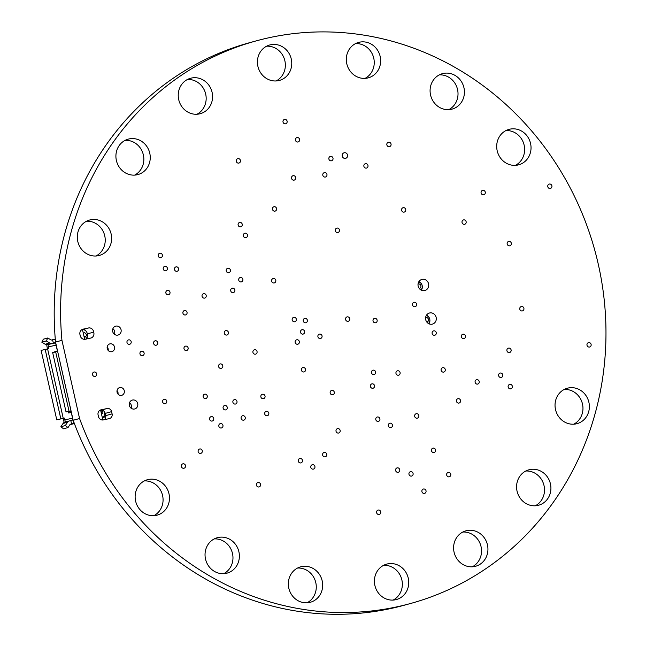 <?xml version="1.0" encoding="UTF-8"?>
<svg xmlns="http://www.w3.org/2000/svg" width="646" height="646" viewBox="0 0 646 646"><rect width="100%" height="100%" fill="white"/><g stroke="black" fill="none" stroke-linecap="round" stroke-linejoin="round"><path stroke-width="0.97" d="M428.928 323.775A5.741 5.338 74.7 0 0 426.554 315.103M429.679 312.963A5.741 5.338 -105.3 0 1 436.123 317.291A5.741 5.338 -105.3 0 1 432.457 324.098A5.741 5.338 -105.3 0 1 425.787 319.972A5.741 5.338 -105.3 0 1 429.42 313.027A5.741 5.338 -105.3 0 1 429.679 312.963M276.149 80.96A18.371 17.079 74.7 0 0 284.66 59.941A18.371 17.079 74.7 0 0 266.637 46.197M270.553 44.784A18.371 17.079 -105.3 0 1 291.176 58.624A18.371 17.079 -105.3 0 1 279.435 80.419A18.371 17.079 -105.3 0 1 258.117 67.208A18.371 17.079 -105.3 0 1 269.737 44.978A18.371 17.079 -105.3 0 1 270.553 44.784M96.02 255.994A18.371 17.079 74.7 0 0 104.539 234.982A18.371 17.079 74.7 0 0 86.507 221.231M90.432 219.818A18.371 17.079 -105.3 0 1 111.055 233.666A18.371 17.079 -105.3 0 1 99.314 255.461A18.371 17.079 -105.3 0 1 77.988 242.25A18.371 17.079 -105.3 0 1 89.616 220.02A18.371 17.079 -105.3 0 1 90.432 219.818M472.323 566.792A18.371 17.079 74.7 0 0 480.842 545.781A18.371 17.079 74.7 0 0 462.811 532.029M466.727 530.616A18.371 17.079 -105.3 0 1 487.359 544.465A18.371 17.079 -105.3 0 1 475.618 566.259A18.371 17.079 -105.3 0 1 454.291 553.049A18.371 17.079 -105.3 0 1 465.919 530.818A18.371 17.079 -105.3 0 1 466.727 530.616M223.766 573.664A18.371 17.079 74.7 0 0 232.277 552.653A18.371 17.079 74.7 0 0 214.254 538.901M218.17 537.488A18.371 17.079 -105.3 0 1 238.794 551.337A18.371 17.079 -105.3 0 1 227.053 573.131A18.371 17.079 -105.3 0 1 205.735 559.92A18.371 17.079 -105.3 0 1 217.355 537.69A18.371 17.079 -105.3 0 1 218.17 537.488M365.03 78.376A18.371 17.079 74.7 0 0 373.55 57.357A18.371 17.079 74.7 0 0 355.518 43.613M359.442 42.2A18.371 17.079 -105.3 0 1 380.066 56.041A18.371 17.079 -105.3 0 1 368.325 77.835A18.371 17.079 -105.3 0 1 346.999 64.624A18.371 17.079 -105.3 0 1 358.627 42.394A18.371 17.079 -105.3 0 1 359.442 42.2M134.634 175.114A18.371 17.079 74.7 0 0 143.154 154.103A18.371 17.079 74.7 0 0 125.122 140.352M129.038 138.938A18.371 17.079 -105.3 0 1 149.67 152.787A18.371 17.079 -105.3 0 1 137.929 174.573A18.371 17.079 -105.3 0 1 116.603 161.363A18.371 17.079 -105.3 0 1 128.231 139.14A18.371 17.079 -105.3 0 1 129.038 138.938M153.861 515.694A18.371 17.079 74.7 0 0 162.372 494.675A18.371 17.079 74.7 0 0 144.349 480.931M148.265 479.518A18.371 17.079 -105.3 0 1 168.889 493.358A18.371 17.079 -105.3 0 1 157.148 515.153A18.371 17.079 -105.3 0 1 135.83 501.942A18.371 17.079 -105.3 0 1 147.45 479.712A18.371 17.079 -105.3 0 1 148.265 479.518M131.081 408.183A4.595 4.272 74.7 0 0 129.555 402.603M132.511 400.035A4.595 4.272 -105.3 0 1 134.731 408.95A4.595 4.272 -105.3 0 1 129.402 405.648A4.595 4.272 -105.3 0 1 132.511 400.035M118.008 394.1A4.021 3.739 74.7 0 0 117.031 390.539M119.841 387.527A4.021 3.739 -105.3 0 1 121.779 395.32A4.021 3.739 -105.3 0 1 117.12 392.429A4.021 3.739 -105.3 0 1 119.841 387.527M312.365 464.716A2.261 2.099 -105.3 0 1 313.463 469.101A2.261 2.099 -105.3 0 1 310.839 467.478A2.261 2.099 -105.3 0 1 312.365 464.716M330.453 156.397A2.261 2.099 -105.3 0 1 331.551 160.781A2.261 2.099 -105.3 0 1 328.919 159.158A2.261 2.099 -105.3 0 1 330.453 156.397M324.381 172.635A2.261 2.099 -105.3 0 1 326.924 174.339A2.261 2.099 -105.3 0 1 325.479 177.028A2.261 2.099 -105.3 0 1 322.855 175.397A2.261 2.099 -105.3 0 1 324.381 172.635M302.974 367.534A2.261 2.099 -105.3 0 1 304.072 371.918A2.261 2.099 -105.3 0 1 301.448 370.295A2.261 2.099 -105.3 0 1 302.974 367.534M234.466 399.632A2.261 2.099 -105.3 0 1 235.556 404.016A2.261 2.099 -105.3 0 1 232.931 402.393A2.261 2.099 -105.3 0 1 234.466 399.632M266.281 411.34A2.261 2.099 -105.3 0 1 267.371 415.725A2.261 2.099 -105.3 0 1 264.747 414.102A2.261 2.099 -105.3 0 1 266.281 411.34M224.663 405.486A2.261 2.099 -105.3 0 1 227.206 407.19A2.261 2.099 -105.3 0 1 225.761 409.879A2.261 2.099 -105.3 0 1 223.136 408.248A2.261 2.099 -105.3 0 1 224.663 405.486M220.399 423.582A2.261 2.099 -105.3 0 1 221.497 427.967A2.261 2.099 -105.3 0 1 218.873 426.344A2.261 2.099 -105.3 0 1 220.399 423.582M211.185 416.638A2.261 2.099 -105.3 0 1 212.284 421.022A2.261 2.099 -105.3 0 1 209.651 419.399A2.261 2.099 -105.3 0 1 211.185 416.638M227.796 268.284A2.261 2.099 -105.3 0 1 228.886 272.677A2.261 2.099 -105.3 0 1 226.261 271.045A2.261 2.099 -105.3 0 1 227.796 268.284M302.102 329.686A2.261 2.099 -105.3 0 1 303.192 334.071A2.261 2.099 -105.3 0 1 300.568 332.448A2.261 2.099 -105.3 0 1 302.102 329.686M185.564 346.127A2.261 2.099 -105.3 0 1 186.662 350.512A2.261 2.099 -105.3 0 1 184.037 348.888A2.261 2.099 -105.3 0 1 185.564 346.127M549.35 184.053A2.261 2.099 -105.3 0 1 550.449 188.438A2.261 2.099 -105.3 0 1 547.816 186.815A2.261 2.099 -105.3 0 1 549.35 184.053M204.734 394.173A2.261 2.099 -105.3 0 1 205.824 398.558A2.261 2.099 -105.3 0 1 203.199 396.935A2.261 2.099 -105.3 0 1 204.734 394.173M365.458 163.688A2.261 2.099 -105.3 0 1 366.548 168.073A2.261 2.099 -105.3 0 1 363.924 166.45A2.261 2.099 -105.3 0 1 365.458 163.688M94.106 372.023A2.261 2.099 -105.3 0 1 95.196 376.408A2.261 2.099 -105.3 0 1 92.572 374.785A2.261 2.099 -105.3 0 1 94.106 372.023M203.627 293.688A2.261 2.099 -105.3 0 1 206.171 295.392A2.261 2.099 -105.3 0 1 204.725 298.081A2.261 2.099 -105.3 0 1 202.093 296.449A2.261 2.099 -105.3 0 1 203.627 293.688M244.907 233.222A2.261 2.099 -105.3 0 1 247.45 234.926A2.261 2.099 -105.3 0 1 246.005 237.615A2.261 2.099 -105.3 0 1 243.38 235.984A2.261 2.099 -105.3 0 1 244.907 233.222M273.193 278.531A2.261 2.099 -105.3 0 1 274.284 282.924A2.261 2.099 -105.3 0 1 271.659 281.293A2.261 2.099 -105.3 0 1 273.193 278.531M482.667 190.368A2.261 2.099 -105.3 0 1 483.757 194.761A2.261 2.099 -105.3 0 1 481.133 193.13A2.261 2.099 -105.3 0 1 482.667 190.368M274.041 206.728A2.261 2.099 -105.3 0 1 275.131 211.113A2.261 2.099 -105.3 0 1 272.507 209.49A2.261 2.099 -105.3 0 1 274.041 206.728M423.477 489.006A2.261 2.099 -105.3 0 1 424.575 493.391A2.261 2.099 -105.3 0 1 421.951 491.767A2.261 2.099 -105.3 0 1 423.477 489.006M284.587 119.397A2.261 2.099 -105.3 0 1 285.677 123.782A2.261 2.099 -105.3 0 1 283.053 122.159A2.261 2.099 -105.3 0 1 284.587 119.397M167.443 290.393A2.261 2.099 -105.3 0 1 168.541 294.778A2.261 2.099 -105.3 0 1 165.917 293.155A2.261 2.099 -105.3 0 1 167.443 290.393M141.539 351.238A2.261 2.099 -105.3 0 1 144.082 352.942A2.261 2.099 -105.3 0 1 142.637 355.631A2.261 2.099 -105.3 0 1 140.004 354A2.261 2.099 -105.3 0 1 141.539 351.238M182.907 463.836A2.261 2.099 -105.3 0 1 183.997 468.229A2.261 2.099 -105.3 0 1 181.373 466.598A2.261 2.099 -105.3 0 1 182.907 463.836M508.749 241.386A2.261 2.099 -105.3 0 1 509.847 245.771A2.261 2.099 -105.3 0 1 507.223 244.148A2.261 2.099 -105.3 0 1 508.749 241.386M462.948 334.184A2.261 2.099 -105.3 0 1 464.038 338.569A2.261 2.099 -105.3 0 1 461.414 336.946A2.261 2.099 -105.3 0 1 462.948 334.184M442.696 367.687A2.261 2.099 -105.3 0 1 443.794 372.072A2.261 2.099 -105.3 0 1 441.17 370.441A2.261 2.099 -105.3 0 1 442.696 367.687M371.983 383.845A2.261 2.099 -105.3 0 1 373.073 388.23A2.261 2.099 -105.3 0 1 370.449 386.607A2.261 2.099 -105.3 0 1 371.983 383.845M344.229 152.771A2.867 2.665 -105.3 0 1 345.618 158.335A2.867 2.665 -105.3 0 1 342.283 156.275A2.867 2.665 -105.3 0 1 344.229 152.771M433.03 448.13A2.261 2.099 -105.3 0 1 434.12 452.515A2.261 2.099 -105.3 0 1 431.496 450.892A2.261 2.099 -105.3 0 1 433.03 448.13M347.16 316.879A2.261 2.099 -105.3 0 1 349.704 318.583A2.261 2.099 -105.3 0 1 348.259 321.272A2.261 2.099 -105.3 0 1 345.626 319.641A2.261 2.099 -105.3 0 1 347.16 316.879M220.165 363.948A2.261 2.099 -105.3 0 1 221.255 368.341A2.261 2.099 -105.3 0 1 218.631 366.71A2.261 2.099 -105.3 0 1 220.165 363.948M254.492 349.761A2.261 2.099 -105.3 0 1 257.035 351.464A2.261 2.099 -105.3 0 1 255.59 354.153A2.261 2.099 -105.3 0 1 252.966 352.522A2.261 2.099 -105.3 0 1 254.492 349.761M242.678 415.741A2.261 2.099 -105.3 0 1 245.222 417.445A2.261 2.099 -105.3 0 1 243.776 420.134A2.261 2.099 -105.3 0 1 241.152 418.503A2.261 2.099 -105.3 0 1 242.678 415.741M463.61 219.89A2.261 2.099 -105.3 0 1 464.7 224.275A2.261 2.099 -105.3 0 1 462.076 222.652A2.261 2.099 -105.3 0 1 463.61 219.89M509.718 384.41A2.261 2.099 -105.3 0 1 510.808 388.803A2.261 2.099 -105.3 0 1 508.184 387.172A2.261 2.099 -105.3 0 1 509.718 384.41M433.708 330.849A2.261 2.099 -105.3 0 1 434.798 335.234A2.261 2.099 -105.3 0 1 432.174 333.611A2.261 2.099 -105.3 0 1 433.708 330.849M388.432 142.265A2.261 2.099 -105.3 0 1 389.522 146.658A2.261 2.099 -105.3 0 1 386.897 145.027A2.261 2.099 -105.3 0 1 388.432 142.265M237.841 158.666A2.261 2.099 -105.3 0 1 238.931 163.058A2.261 2.099 -105.3 0 1 236.307 161.427A2.261 2.099 -105.3 0 1 237.841 158.666M159.78 253.264A2.261 2.099 -105.3 0 1 160.87 257.657A2.261 2.099 -105.3 0 1 158.246 256.026A2.261 2.099 -105.3 0 1 159.78 253.264M199.703 448.978A2.261 2.099 -105.3 0 1 202.246 450.682A2.261 2.099 -105.3 0 1 200.801 453.371A2.261 2.099 -105.3 0 1 198.177 451.74A2.261 2.099 -105.3 0 1 199.703 448.978M297.023 137.574A2.261 2.099 -105.3 0 1 299.566 139.278A2.261 2.099 -105.3 0 1 298.113 141.959A2.261 2.099 -105.3 0 1 295.488 140.335A2.261 2.099 -105.3 0 1 297.023 137.574M521.354 306.535A2.261 2.099 -105.3 0 1 522.452 310.92A2.261 2.099 -105.3 0 1 519.82 309.297A2.261 2.099 -105.3 0 1 521.354 306.535M448.243 472.412A2.261 2.099 -105.3 0 1 449.333 476.796A2.261 2.099 -105.3 0 1 446.709 475.173A2.261 2.099 -105.3 0 1 448.243 472.412M378.185 510.057A2.261 2.099 -105.3 0 1 379.283 514.442A2.261 2.099 -105.3 0 1 376.658 512.819A2.261 2.099 -105.3 0 1 378.185 510.057M258.004 482.53A2.261 2.099 -105.3 0 1 260.548 484.234A2.261 2.099 -105.3 0 1 259.103 486.923A2.261 2.099 -105.3 0 1 256.47 485.291A2.261 2.099 -105.3 0 1 258.004 482.53M128.562 339.885A2.261 2.099 -105.3 0 1 129.652 344.278A2.261 2.099 -105.3 0 1 127.028 342.646A2.261 2.099 -105.3 0 1 128.562 339.885M225.85 330.623A2.261 2.099 -105.3 0 1 228.393 332.327A2.261 2.099 -105.3 0 1 226.948 335.016A2.261 2.099 -105.3 0 1 224.323 333.384A2.261 2.099 -105.3 0 1 225.85 330.623M304.823 318.357A2.261 2.099 -105.3 0 1 305.913 322.742A2.261 2.099 -105.3 0 1 303.289 321.11A2.261 2.099 -105.3 0 1 304.823 318.357M389.893 423.203A2.261 2.099 -105.3 0 1 390.983 427.587A2.261 2.099 -105.3 0 1 388.359 425.964A2.261 2.099 -105.3 0 1 389.893 423.203M410.533 471.677A2.261 2.099 -105.3 0 1 411.631 476.062A2.261 2.099 -105.3 0 1 409.007 474.439A2.261 2.099 -105.3 0 1 410.533 471.677M331.753 390.37A2.261 2.099 -105.3 0 1 332.843 394.754A2.261 2.099 -105.3 0 1 330.219 393.123A2.261 2.099 -105.3 0 1 331.753 390.37M397.54 370.804A2.261 2.099 -105.3 0 1 398.639 375.189A2.261 2.099 -105.3 0 1 396.014 373.566A2.261 2.099 -105.3 0 1 397.54 370.804M176.043 266.879A2.261 2.099 -105.3 0 1 177.141 271.263A2.261 2.099 -105.3 0 1 174.517 269.632A2.261 2.099 -105.3 0 1 176.043 266.879M476.683 379.678A2.261 2.099 -105.3 0 1 477.774 384.063A2.261 2.099 -105.3 0 1 475.149 382.44A2.261 2.099 -105.3 0 1 476.683 379.678M508.491 348.129A2.261 2.099 -105.3 0 1 509.581 352.522A2.261 2.099 -105.3 0 1 506.957 350.891A2.261 2.099 -105.3 0 1 508.491 348.129M164.189 399.285A2.261 2.099 -105.3 0 1 165.279 403.669A2.261 2.099 -105.3 0 1 162.655 402.046A2.261 2.099 -105.3 0 1 164.189 399.285M184.498 310.548A2.261 2.099 -105.3 0 1 185.596 314.933A2.261 2.099 -105.3 0 1 182.963 313.31A2.261 2.099 -105.3 0 1 184.498 310.548M293.106 175.712A2.261 2.099 -105.3 0 1 295.65 177.424A2.261 2.099 -105.3 0 1 294.205 180.105A2.261 2.099 -105.3 0 1 291.58 178.474A2.261 2.099 -105.3 0 1 293.106 175.712M397.177 467.874A2.261 2.099 -105.3 0 1 399.721 469.585A2.261 2.099 -105.3 0 1 398.275 472.266A2.261 2.099 -105.3 0 1 395.651 470.635A2.261 2.099 -105.3 0 1 397.177 467.874M164.803 266.338A2.261 2.099 -105.3 0 1 167.346 268.042A2.261 2.099 -105.3 0 1 165.901 270.731A2.261 2.099 -105.3 0 1 163.276 269.099A2.261 2.099 -105.3 0 1 164.803 266.338M500.206 373.057A2.261 2.099 -105.3 0 1 501.304 377.442A2.261 2.099 -105.3 0 1 498.68 375.819A2.261 2.099 -105.3 0 1 500.206 373.057M293.752 317.331A2.261 2.099 -105.3 0 1 296.296 319.035A2.261 2.099 -105.3 0 1 294.851 321.724A2.261 2.099 -105.3 0 1 292.226 320.093A2.261 2.099 -105.3 0 1 293.752 317.331M324.203 452.434A2.261 2.099 -105.3 0 1 325.293 456.819A2.261 2.099 -105.3 0 1 322.669 455.196A2.261 2.099 -105.3 0 1 324.203 452.434M239.698 222.426A2.261 2.099 -105.3 0 1 240.788 226.811A2.261 2.099 -105.3 0 1 238.164 225.188A2.261 2.099 -105.3 0 1 239.698 222.426M319.487 334.095A2.261 2.099 -105.3 0 1 320.586 338.48A2.261 2.099 -105.3 0 1 317.953 336.857A2.261 2.099 -105.3 0 1 319.487 334.095M232.277 288.197A2.261 2.099 -105.3 0 1 234.821 289.901A2.261 2.099 -105.3 0 1 233.376 292.59A2.261 2.099 -105.3 0 1 230.751 290.958A2.261 2.099 -105.3 0 1 232.277 288.197M240.296 277.497A2.261 2.099 -105.3 0 1 242.839 279.201A2.261 2.099 -105.3 0 1 241.394 281.89A2.261 2.099 -105.3 0 1 238.77 280.259A2.261 2.099 -105.3 0 1 240.296 277.497M155.177 340.805A2.261 2.099 -105.3 0 1 157.721 342.517A2.261 2.099 -105.3 0 1 156.275 345.198A2.261 2.099 -105.3 0 1 153.651 343.567A2.261 2.099 -105.3 0 1 155.177 340.805M588.563 342.622A2.261 2.099 -105.3 0 1 589.661 347.007A2.261 2.099 -105.3 0 1 587.036 345.384A2.261 2.099 -105.3 0 1 588.563 342.622M458.022 398.663A2.261 2.099 -105.3 0 1 459.112 403.047A2.261 2.099 -105.3 0 1 456.488 401.424A2.261 2.099 -105.3 0 1 458.022 398.663M296.732 339.804A2.261 2.099 -105.3 0 1 297.822 344.197A2.261 2.099 -105.3 0 1 295.198 342.566A2.261 2.099 -105.3 0 1 296.732 339.804M262.438 394.27A2.261 2.099 -105.3 0 1 263.528 398.663A2.261 2.099 -105.3 0 1 260.903 397.032A2.261 2.099 -105.3 0 1 262.438 394.27M414.062 302.304A2.261 2.099 -105.3 0 1 415.16 306.689A2.261 2.099 -105.3 0 1 412.536 305.065A2.261 2.099 -105.3 0 1 414.062 302.304M337.592 428.629A2.261 2.099 -105.3 0 1 338.69 433.014A2.261 2.099 -105.3 0 1 336.065 431.391A2.261 2.099 -105.3 0 1 337.592 428.629M374.607 318.365A2.261 2.099 -105.3 0 1 375.697 322.75A2.261 2.099 -105.3 0 1 373.073 321.127A2.261 2.099 -105.3 0 1 374.607 318.365M416.25 413.731A2.261 2.099 -105.3 0 1 417.34 418.123A2.261 2.099 -105.3 0 1 414.716 416.492A2.261 2.099 -105.3 0 1 416.25 413.731M377.369 416.977A2.261 2.099 -105.3 0 1 378.459 421.362A2.261 2.099 -105.3 0 1 375.835 419.738A2.261 2.099 -105.3 0 1 377.369 416.977M373.073 370.166A2.261 2.099 -105.3 0 1 374.163 374.551A2.261 2.099 -105.3 0 1 371.539 372.928A2.261 2.099 -105.3 0 1 373.073 370.166M336.881 228.103A2.261 2.099 -105.3 0 1 339.425 229.806A2.261 2.099 -105.3 0 1 337.979 232.495A2.261 2.099 -105.3 0 1 335.355 230.864A2.261 2.099 -105.3 0 1 336.881 228.103M403.169 207.689A2.261 2.099 -105.3 0 1 405.712 209.393A2.261 2.099 -105.3 0 1 404.267 212.082A2.261 2.099 -105.3 0 1 401.642 210.451A2.261 2.099 -105.3 0 1 403.169 207.689M299.849 458.49A2.261 2.099 -105.3 0 1 300.939 462.883A2.261 2.099 -105.3 0 1 298.315 461.252A2.261 2.099 -105.3 0 1 299.849 458.49M108.165 350.431A4.021 3.739 74.7 0 0 107.188 346.862M109.998 343.85A4.021 3.739 -105.3 0 1 111.936 351.65A4.021 3.739 -105.3 0 1 107.276 348.759A4.021 3.739 -105.3 0 1 109.998 343.85M114.423 334.273A4.595 4.272 74.7 0 0 112.897 328.693M115.852 326.125A4.595 4.272 -105.3 0 1 118.073 335.04A4.595 4.272 -105.3 0 1 112.743 331.737A4.595 4.272 -105.3 0 1 115.852 326.125M573.761 424.196A18.371 17.079 74.7 0 0 582.272 403.185A18.371 17.079 74.7 0 0 564.249 389.433M568.165 388.02A18.371 17.079 -105.3 0 1 588.789 401.86A18.371 17.079 -105.3 0 1 577.048 423.655A18.371 17.079 -105.3 0 1 555.73 410.444A18.371 17.079 -105.3 0 1 567.35 388.222A18.371 17.079 -105.3 0 1 568.165 388.02M448.808 109.642A18.371 17.079 74.7 0 0 457.328 88.631A18.371 17.079 74.7 0 0 439.296 74.879M443.213 73.466A18.371 17.079 -105.3 0 1 463.844 87.307A18.371 17.079 -105.3 0 1 452.103 109.101A18.371 17.079 -105.3 0 1 430.777 95.891A18.371 17.079 -105.3 0 1 442.405 73.668A18.371 17.079 -105.3 0 1 443.213 73.466M196.957 114.245A18.371 17.079 74.7 0 0 205.476 93.234A18.371 17.079 74.7 0 0 187.445 79.482M191.361 78.069A18.371 17.079 -105.3 0 1 211.993 91.91A18.371 17.079 -105.3 0 1 200.252 113.704A18.371 17.079 -105.3 0 1 178.926 100.493A18.371 17.079 -105.3 0 1 190.554 78.271A18.371 17.079 -105.3 0 1 191.361 78.069M307.06 602.807A18.371 17.079 74.7 0 0 315.579 581.796A18.371 17.079 74.7 0 0 297.548 568.044M301.464 566.631A18.371 17.079 -105.3 0 1 322.096 580.471A18.371 17.079 -105.3 0 1 310.355 602.266A18.371 17.079 -105.3 0 1 289.028 589.055A18.371 17.079 -105.3 0 1 300.656 566.833A18.371 17.079 -105.3 0 1 301.464 566.631M535.3 505.778A18.371 17.079 74.7 0 0 543.819 484.766A18.371 17.079 74.7 0 0 525.787 471.015M529.712 469.61A18.371 17.079 -105.3 0 1 550.335 483.45A18.371 17.079 -105.3 0 1 538.594 505.245A18.371 17.079 -105.3 0 1 517.276 492.034A18.371 17.079 -105.3 0 1 528.896 469.803A18.371 17.079 -105.3 0 1 529.712 469.61M515.427 165.352A18.371 17.079 74.7 0 0 523.938 144.333A18.371 17.079 74.7 0 0 505.915 130.589M509.831 129.176A18.371 17.079 -105.3 0 1 530.455 143.016A18.371 17.079 -105.3 0 1 518.714 164.811A18.371 17.079 -105.3 0 1 497.396 151.6A18.371 17.079 -105.3 0 1 509.016 129.37A18.371 17.079 -105.3 0 1 509.831 129.176M393.139 600.086A18.371 17.079 74.7 0 0 401.65 579.066A18.371 17.079 74.7 0 0 383.627 565.323M387.543 563.91A18.371 17.079 -105.3 0 1 408.167 577.75A18.371 17.079 -105.3 0 1 396.426 599.545A18.371 17.079 -105.3 0 1 375.108 586.334A18.371 17.079 -105.3 0 1 386.728 564.103A18.371 17.079 -105.3 0 1 387.543 563.91M421.353 290.183A5.741 5.338 74.7 0 0 418.979 281.503M422.104 279.371A5.741 5.338 -105.3 0 1 428.548 283.691A5.741 5.338 -105.3 0 1 424.882 290.506A5.741 5.338 -105.3 0 1 418.22 286.38A5.741 5.338 -105.3 0 1 421.854 279.427A5.741 5.338 -105.3 0 1 422.104 279.371M104.337 419.69A4.021 3.739 74.7 0 0 105.694 415.636L105.193 413.4A4.021 3.739 74.7 0 0 100.655 410.275L99.573 410.509M101.317 409.774A4.312 4.013 74.7 0 0 98.031 414.603L98.539 416.84A4.312 4.013 74.7 0 0 103.594 419.852L109.327 418.6A4.021 3.739 74.7 0 0 112.097 413.884L111.596 411.647A4.021 3.739 74.7 0 0 107.058 408.522L100.429 410.016M85.837 339.126A4.627 4.304 74.7 0 0 87.275 333.885A4.627 4.304 74.7 0 0 82.486 329.646L81.549 329.848M93.678 332.133A4.627 4.304 74.7 0 0 88.89 327.893L82.631 329.258A4.627 4.304 74.7 0 0 80.112 335.088A4.627 4.304 74.7 0 0 84.901 339.336L91.159 337.971A4.627 4.304 74.7 0 0 93.678 332.133L87.275 333.885M88.89 327.893L82.486 329.646L84.674 339.344M55.54 342.073L61.943 340.321L79.563 418.527L73.168 420.28L55.54 342.073A291.701 271.215 -105.3 0 1 249.897 42.612L256.3 40.86A291.701 271.215 -105.3 0 1 594.885 250.632A291.701 271.215 -105.3 0 1 410.275 603.574A291.701 271.215 -105.3 0 1 79.563 418.527M61.943 340.321A291.701 271.215 -105.3 0 1 256.3 40.86M410.275 603.574L403.879 605.326A291.701 271.215 -105.3 0 1 73.168 420.28M102.851 419.989L100.655 410.275L107.058 408.522M71.052 410.921L66.037 411.938L70.995 410.872L57.664 351.505M69.041 411.236L55.669 351.884L57.623 351.513M66.037 411.938L52.665 352.587L55.669 351.884M64.939 422.145A3.448 3.206 74.7 0 0 64.786 422.177L69.275 420.95A3.448 3.206 74.7 0 1 69.429 420.917L72.158 420.247A2.293 0.848 -102.3 0 0 72.465 417.784L70.923 410.953M57.534 351.529L56.008 344.77A2.293 0.848 -102.3 0 0 54.708 342.751A2.293 0.848 -102.3 0 0 54.692 342.751L53.343 343.123L52.592 339.764L51.204 340.062L47.82 337.979L43.33 339.207L41.804 342.162L45.188 344.245A3.448 3.206 74.7 0 0 47.473 344.649L53.343 343.123M86.37 338.641L86.265 338.173A2.293 0.848 -102.3 0 0 84.957 336.154A2.293 0.848 -102.3 0 0 84.941 336.162L84.012 336.413M101.479 413.908L102.407 413.658A2.293 0.848 -102.3 0 0 102.722 411.195L102.536 410.38M85.442 336.372L85.167 336.445A2.293 0.848 -102.3 0 0 84.86 338.908L84.957 339.32M55.201 342.978L47.473 344.649M117.838 391.928L117.128 392.122L116.966 391.411M108.229 349.381L107.583 349.559L108.229 349.421M87.299 337.083A5.741 2.108 -102.3 0 0 84.23 332.787A5.741 2.108 -102.3 0 0 84.19 332.803L83.253 333.053M45.188 344.245L49.669 343.018L46.286 340.935L47.82 337.979M49.669 343.018A3.448 3.206 74.7 0 0 51.963 343.422M55.362 340.119A5.741 2.108 -102.3 0 0 53.973 339.384A5.741 2.108 -102.3 0 0 53.933 339.392L52.592 339.764M74.29 423.308L72.909 423.606A5.741 2.108 -102.3 0 0 73.87 422.201M72.909 423.606L71.569 423.978L70.81 420.611M71.569 423.978L70.18 424.277L68.008 427.571L65.351 425.528L67.523 422.234L63.042 423.461L60.869 426.756L63.526 428.799L68.008 427.571M69.275 420.95A3.448 3.206 74.7 0 0 67.523 422.234M105.799 416.436L103.166 417.017A5.741 2.108 -102.3 0 0 104.038 411.3M103.166 417.017L102.238 417.268M64.786 422.177A3.448 3.206 74.7 0 0 63.042 423.461M65.351 425.528L60.869 426.756M56.767 419.827L64.398 418.091L56.767 419.827L41.118 350.398L48.749 348.654L48.345 346.862L56.105 345.174M46.286 340.935L41.804 342.162M48.66 344.399A2.293 0.848 -102.3 0 0 48.345 346.862M101.042 411.986L101.317 411.922A2.293 0.848 -102.3 0 0 102.133 413.731M64.398 418.091L64.802 419.884A2.293 0.848 -102.3 0 0 65.892 421.878M101.317 411.922L100.929 410.226M57.187 351.061L54.797 351.513L57.405 350.94M71.262 412.423L68.654 412.988L68.323 411.51M46.778 344.714A5.741 2.108 -102.3 0 0 47.126 347.201L47.513 348.929M63.179 418.422L63.583 420.215A5.741 2.108 -102.3 0 0 64.245 422.387M418.043 284.054A2.293 2.132 -105.3 0 1 420.885 285.766A2.293 2.132 -105.3 0 1 419.254 288.471M420.877 289.925A4.595 4.272 74.7 0 0 418.697 281.963M425.609 317.646A2.293 2.132 -105.3 0 1 428.459 319.358A2.293 2.132 -105.3 0 1 426.82 322.063M428.451 323.525A4.595 4.272 74.7 0 0 426.271 315.563M111.596 411.647L105.193 413.4M112.097 413.884L105.694 415.636M85.167 336.445L84.077 336.687M60.837 418.883L45.188 349.454M63.243 418.342L47.594 348.905M64.802 419.884L72.546 418.196M105.799 416.775L102.294 417.542L105.799 416.775M74.403 423.615L69.978 424.583L74.403 423.615M57.018 351.626L56.896 351.085M54.926 352.054L54.797 351.513M70.745 412.536L70.414 411.066"/></g></svg>
